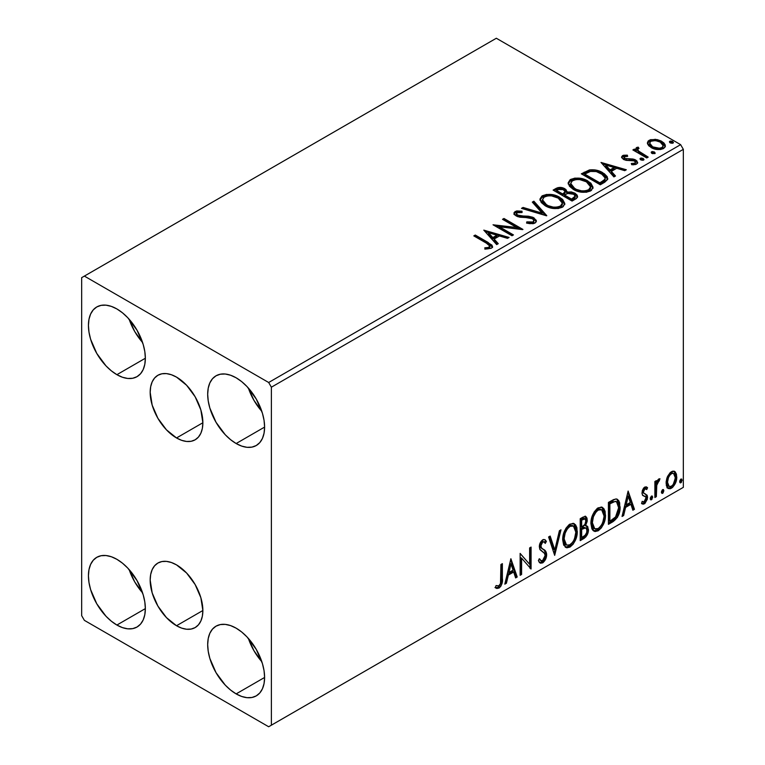 <?xml version="1.0" encoding="UTF-8"?>
<svg xmlns="http://www.w3.org/2000/svg" width="765" height="765" viewBox="0 0 765 765"><rect width="100%" height="100%" fill="white"/><g stroke="black" fill="none" stroke-linecap="round" stroke-linejoin="round"><path stroke-width="1.15" d="M176.524 437.953A37.256 21.506 60 0 1 152.178 405.125A37.256 21.506 60 0 1 157.896 375.271A37.256 21.506 60 0 1 176.524 377.116L186.603 385.254L195.152 396.777L200.86 409.944L202.859 422.749L176.524 437.953L166.435 429.815L157.896 418.292L152.178 405.125L150.179 392.321L150.686 386.679L152.178 381.84L154.616 377.986L157.896 375.271L161.884 373.789L166.435 373.607L171.379 374.735L176.524 377.116A37.256 21.506 60 0 1 200.86 409.944A37.256 21.506 60 0 1 195.152 439.799L191.154 441.281L186.603 441.462L181.659 440.334L176.524 437.953L202.859 422.749L202.362 428.39L200.86 433.229L198.422 437.083L195.152 439.799A37.256 21.506 60 0 1 176.524 437.953M176.524 625.732A37.256 21.506 60 0 1 152.178 592.894A37.256 21.506 60 0 1 157.896 563.04A37.256 21.506 60 0 1 176.524 564.886L186.603 573.023L195.152 584.556L200.86 597.723L202.859 610.518L176.524 625.732L166.435 617.594L157.896 606.062L152.178 592.894L150.179 580.1L150.686 574.458L152.178 569.619L154.616 565.765L157.896 563.04L161.884 561.567L166.435 561.386L171.379 562.505L176.524 564.886A37.256 21.506 60 0 1 200.86 597.723A37.256 21.506 60 0 1 195.152 627.577L191.154 629.05L186.603 629.232L181.659 628.113L176.524 625.732L202.859 610.518L202.362 616.16L200.86 620.998L198.422 624.852L195.152 627.577A37.256 21.506 60 0 1 176.524 625.732M248.405 638.459A40.249 23.237 -120 0 0 261.821 661.696L253.97 650.738L248.405 638.459M236.146 693.893A40.249 23.237 60 0 1 209.849 658.426A40.249 23.237 60 0 1 216.026 626.172A40.249 23.237 60 0 1 236.146 628.17L241.702 632.005L247.038 636.958L256.265 649.409L262.433 663.638L264.059 670.733L264.604 677.455L236.146 693.893L230.59 690.049L225.254 685.105L216.026 672.645L209.849 658.426L208.233 651.331L207.688 644.599L208.233 638.507L209.849 633.277L212.479 629.107L216.026 626.172L220.339 624.575L225.254 624.383L230.59 625.598L236.146 628.17A40.249 23.237 60 0 1 262.433 663.638A40.249 23.237 60 0 1 256.265 695.882L251.953 697.479L247.038 697.68L241.702 696.466L236.146 693.893L264.604 677.455L264.059 683.556L262.433 688.787L259.804 692.947L256.265 695.882A40.249 23.237 60 0 1 236.146 693.893M129.161 319.244A40.249 23.237 -120 0 0 142.577 342.481L134.716 331.522L129.161 319.244M116.892 374.678A40.249 23.237 60 0 1 90.605 339.211A40.249 23.237 60 0 1 96.773 306.956A40.249 23.237 60 0 1 116.892 308.955L122.448 312.789L127.784 317.743L137.012 330.193L143.189 344.422L144.805 351.518L145.35 358.24L116.892 374.678L111.346 370.834L106 365.89L96.773 353.43L90.605 339.211L88.979 332.115L88.434 325.383L88.979 319.292L90.605 314.061L93.234 309.901L96.773 306.956L101.085 305.359L106 305.168L111.346 306.382L116.892 308.955A40.249 23.237 60 0 1 143.189 344.422A40.249 23.237 60 0 1 137.012 376.667L132.708 378.264L127.784 378.465L122.448 377.25L116.892 374.678L145.35 358.25L144.805 364.341L143.189 369.572L140.559 373.731L137.012 376.667A40.249 23.237 60 0 1 116.892 374.678M248.405 388.094A40.249 23.237 -120 0 0 261.821 411.331L253.97 400.372L248.405 388.094M236.146 443.528A40.249 23.237 60 0 1 209.849 408.061A40.249 23.237 60 0 1 216.026 375.806A40.249 23.237 60 0 1 236.146 377.805L241.702 381.639L247.038 386.593L256.265 399.043L262.433 413.272L264.059 420.368L264.604 427.09L236.146 443.528L230.59 439.684L225.254 434.74L216.026 422.28L209.849 408.061L208.233 400.956L207.688 394.233L208.233 388.142L209.849 382.911L212.479 378.742L216.026 375.806L220.339 374.209L225.254 374.018L230.59 375.233L236.146 377.805A40.249 23.237 60 0 1 262.433 413.272A40.249 23.237 60 0 1 256.265 445.517L251.953 447.114L247.038 447.315L241.702 446.1L236.146 443.528L264.604 427.09L264.059 433.191L262.433 438.422L259.804 442.581L256.265 445.517A40.249 23.237 60 0 1 236.146 443.528M129.161 569.609A40.249 23.237 -120 0 0 142.577 592.846L134.716 581.888L129.161 569.609M116.892 625.043A40.249 23.237 60 0 1 90.605 589.576A40.249 23.237 60 0 1 96.773 557.322A40.249 23.237 60 0 1 116.892 559.32L122.448 563.155L127.784 568.108L137.012 580.558L143.189 594.788L144.805 601.883L145.35 608.605L116.892 625.043L111.346 621.199L106 616.255L96.773 603.795L90.605 589.576L88.979 582.481L88.434 575.749L88.979 569.657L90.605 564.427L93.234 560.267L96.773 557.322L101.085 555.725L106 555.533L111.346 556.748L116.892 559.32A40.249 23.237 60 0 1 143.189 594.788A40.249 23.237 60 0 1 137.012 627.032L132.708 628.629L127.784 628.83L122.448 627.616L116.892 625.043L145.35 608.615L144.805 614.706L143.189 619.937L140.559 624.097L137.012 627.032A40.249 23.237 60 0 1 116.892 625.043M81.664 277.657L81.664 615.653L84.37 620.348L268.668 726.75L683.336 487.343L271.374 725.182L271.374 387.195L683.336 149.347L683.336 487.343L683.336 149.347L680.63 144.652L268.668 382.5L84.37 276.098L496.332 38.25L680.63 144.652L496.332 38.25L81.664 277.657L81.664 615.653L84.37 620.348L268.668 726.75L271.374 725.182L271.374 387.195L268.668 382.5L84.37 276.098L81.664 277.657M667.491 476.595L666.152 481.548L666.382 485.746L667.96 488.357L670.197 488.768L672.645 487.353L675.476 483.098L676.7 478.383L676.442 474.128L674.998 471.699L672.598 471.173L670.245 472.531L667.491 476.595L666.066 483.088L668.247 488.548L671.421 488.242C675.026 485.211 676.815 481.434 676.776 476.911L674.587 471.403L671.421 471.67L667.491 476.595M654.878 497.508L656.341 496.667L656.8 484.436L657.871 481.797L659.296 480.927L659.746 478.756L658.015 479.665L656.341 483.021L656.341 480.659L654.878 481.501L654.878 497.508L656.341 496.667L656.571 485.66L659.994 478.823L658.885 478.919L656.341 483.021L656.341 480.659L654.878 481.501L654.878 497.508M645.469 488.759L643.776 488.347L646.731 489.581L647.582 487.716L646.234 486.827L647.582 487.716L644.771 487.066L643.556 488.137L642.313 490.623L642.017 493.482L642.801 495.5L645.784 496.982L646.014 499.268L644.34 501.907L642.342 501.381L641.5 503.351L643.164 504.192L644.857 503.552L647.41 499.086L647.104 495.185L643.939 493.358L643.451 491.943L644.541 489.208L645.45 488.806L646.731 489.581L647.582 487.716L646.387 486.884L644.771 487.066L641.988 492.861L642.457 495.06L645.784 496.982L646.129 498.302L644.34 501.907L642.342 501.381L641.5 503.351L642.141 503.934M612.832 521.787L617.47 517.341L619.746 510.953L619.688 502.93L618.617 500.444L616.389 498.981L613.597 499.583L608.424 502.423L608.424 524.331L612.832 521.787L611.751 521.166L608.424 523.078L611.751 521.166L612.832 521.787C617.9 518.068 620.319 513.114 620.099 506.918L617.451 499.344L615.815 498.952L608.424 502.423L608.424 524.331L612.832 521.787M580.214 540.625L585.904 536.848L588.419 530.795L587.759 526.683L585.483 525.756L587.166 521.443L587.013 518.125L585.531 516.375L582.892 517.169L580.214 518.718L580.214 540.625L584.001 538.436C586.965 536.189 588.457 533.262 588.476 529.629L587.09 526.043L585.483 525.756L587.262 520.076L585.952 516.547L582.892 517.169L580.214 518.718L580.214 540.625M554.673 555.371L560.994 529.81L559.406 530.728L554.797 550.006L550.178 536.055L548.591 536.973L554.673 555.371L560.994 529.81L559.406 530.728L554.797 550.006L550.178 536.055L548.591 536.973L554.673 555.371M521.596 574.467L521.596 558.163L531.082 568.988L531.082 547.08L529.619 547.922L529.619 564.264L520.133 553.401L520.133 575.309L521.596 574.467L520.133 574.056L521.596 574.467L521.596 558.163L531.082 568.988L531.082 547.08L529.619 547.922L529.619 564.264L520.133 553.401L520.133 575.309L521.596 574.467M495.328 587.663L498.904 588.122L497.824 587.501L500.683 583.714L501.295 577.824C501.878 581.457 500.721 584.69 497.824 587.501L498.904 588.122C501.802 585.311 502.959 582.089 502.376 578.445L501.295 577.824L501.295 564.283L501.295 577.824L502.376 578.445L502.376 563.652L500.922 564.494L500.501 583.609L498.646 586.009L496.064 585.55L495.328 587.663L496.887 588.495L499.172 587.96L500.865 586.2L502.003 583.523L502.376 563.652L500.922 564.494L500.922 579.067C501.362 581.496 500.683 583.772 498.895 585.885L496.064 585.55L495.328 587.663L496.045 588.17M510.886 558.737L504.814 584.154L506.401 583.236L508.352 575.089L513.678 572.019L515.629 577.91L517.216 576.992L510.886 558.737L504.814 584.154L506.401 583.236L508.352 575.089L513.678 572.019L515.629 577.91L517.216 576.992L510.886 558.737M544.039 541.955L541.639 541.419L544.039 541.955L545.263 543.389L546.401 541.381L544.89 539.66L542.739 539.794C540.453 541.677 539.325 544.03 539.344 546.86L540.1 549.758L544.709 553.573L545.187 555.447L542.528 560.688L541.037 560.745L539.564 558.756L538.378 560.554L540.176 563.05L543.093 562.581L545.627 559.148L546.583 553.65L545.225 550.704L541.324 547.817L540.912 544.881L542.509 542.184L543.972 541.916L545.263 543.389L546.401 541.381L544.996 539.717L543.38 539.507L540.157 542.987L539.363 546.401L539.774 549.165L544.47 553.229L545.177 555.839L544.508 558.345L542.528 560.688L540.645 560.449L539.564 558.756L538.378 560.554L539.22 562.132L540.463 563.193L542.643 562.877L541.553 562.246L539.669 562.648M562.696 539.88L563.662 545.072L566.798 547.826L570.021 547.071L573.243 544.078L576.112 538.407L577.192 533.368L576.886 527.64L575.538 524.79L573.167 523.308L569.055 524.675L565.928 528.28L563.547 533.865L562.696 539.88L565.698 547.415L570.021 547.071C574.964 542.787 577.384 537.546 577.288 531.35L574.305 523.719L569.906 524.102C564.991 528.433 562.591 533.693 562.696 539.88M590.915 523.585L591.881 528.787L592.999 530.413L595.007 531.541L598.23 530.776L601.453 527.793L604.331 522.113L605.411 517.083L605.105 511.355L603.748 508.495L601.386 507.023L597.264 508.381L594.147 511.995L591.756 517.58L590.915 523.585L593.917 531.13L598.23 530.776C603.174 526.502 605.603 521.261 605.507 515.055L602.514 507.425L598.115 507.817C593.21 512.139 590.81 517.398 590.915 523.585M628.122 491.053L622.05 516.471L623.638 515.553L625.588 507.405L630.915 504.326L632.865 510.226L634.453 509.308L628.122 491.053L622.05 516.471L623.638 515.553L625.588 507.405L630.915 504.326L632.865 510.226L634.453 509.308L628.122 491.053M650.26 498.637L650.958 499.889L652 499.287L652.392 496.198L651.34 496.198L650.327 497.967L651.474 499.755L652.698 497.231L651.474 496.112L650.26 498.637M661.448 492.172L662.146 493.425L663.188 492.823L663.58 489.734L662.394 489.849L661.515 491.503L662.662 493.301L663.886 490.776L662.662 489.648L661.448 492.172M679.693 481.644L680.381 482.897L681.433 482.294L681.825 479.206L680.63 479.32L679.76 480.975L680.907 482.763L682.122 480.238L680.907 479.12L679.693 481.644M647.544 143.858L648.806 145.838L652.354 148.181L657.058 149.481L660.53 149.519L663.542 148.544L665.225 146.804L665.148 144.805L663.886 142.921L661.075 140.97L657.173 139.593L650.518 139.67L648.165 141.028L647.372 142.892L651.044 147.511C654.945 149.806 659.105 150.15 663.542 148.544L665.387 145.943L661.744 141.334L655.404 139.306L649.189 140.263L647.372 142.873L647.544 143.858M646.75 157.953L648.213 157.112L638.316 150.868L637.618 149.347L639.005 148.391L638.23 147.138L636.002 148.133L636.384 150.284L634.348 149.108L632.885 149.95L646.75 157.953L648.213 157.112L639.024 151.547L637.608 149.452L639.005 148.391L638.23 147.138L636.643 147.502L635.839 148.754L636.384 150.284L634.348 149.108L632.885 149.95L646.75 157.953M622.528 155.649L621.629 157.571L623.972 159.656L626.889 160.43L632.636 160.315L634.979 161.396L635.371 162.323L634.749 163.194L631.288 163.509L631.737 164.733L635.562 164.532L637.589 163.098L636.901 160.899L634.481 159.426L624.785 158.47L624.049 156.787L627.654 156.337L627.319 155.161L623.58 155.257L622.528 155.649L622.528 156.902L625.015 156.337L622.528 156.902L622.528 155.649L621.534 157.055L623.389 159.35L625.99 160.315L634.309 160.88L635.371 162.304L634.749 163.194L631.288 163.509L631.737 164.733L636.623 164.083L637.704 162.553L635.696 159.99L633.066 159.034L624.785 158.47L624.326 156.576L627.654 156.337L627.319 155.161L622.528 155.649M604.704 182.233L607.687 179.345L607.2 176.658L604.312 173.712L598.651 170.825L594.902 169.887L589.844 169.868L581.323 173.827L600.296 184.776L604.704 182.233L607.793 178.58L602.724 172.699C599.052 170.327 594.606 169.409 589.394 169.954L581.323 173.827L600.296 184.776L604.704 182.233M560.363 188.639L555.792 189.816C558.823 188.228 561.845 188.295 564.866 190.007L564.866 188.754C561.845 187.042 558.823 186.976 555.792 188.563L555.792 189.816L554.195 190.734L555.792 189.816L555.792 188.563L553.105 190.112L572.077 201.061L576.341 198.584L577.518 197.15L577.202 195.18L574.964 193.182L571.321 191.919L567.123 192.111L565.899 189.471L561.615 187.559L557.838 187.655L553.105 190.112L572.077 201.061L575.873 198.871L577.623 196.548L574.964 193.182L567.123 192.111L567.181 191.623M546.545 215.807L533.894 201.205L532.306 202.123L542.079 213.1L523.078 207.449L521.491 208.367L546.784 215.673L533.894 201.205L532.306 202.123L542.079 213.1L523.078 207.449L521.491 208.367L546.545 215.807M513.458 234.912L499.344 226.756L522.944 229.433L503.972 218.474L502.519 219.326L516.662 227.492L493.033 224.795L512.005 235.754L513.458 234.912L499.344 226.756L522.619 229.624L503.972 218.474L502.519 219.326L516.662 227.492L493.033 224.795L512.005 235.754L513.458 234.912M486.435 243.174L489.198 244.963L489.916 246.407L488.73 247.411L484.771 247.822L485.488 249.094L491.264 248.29L492.536 246.76L491.914 245.096L475.275 235.046L473.812 235.888L486.435 243.174L489.935 246.206L488.07 247.564L484.771 247.822L485.488 249.094L491.264 248.29L492.555 246.54L488.089 242.448L475.275 235.046L473.812 235.888L486.435 243.174M483.786 230.131L496.676 244.599L498.264 243.681L494.133 239.043L499.469 235.964L507.491 238.355L509.088 237.437L483.786 230.131L496.676 244.599L498.264 243.681L494.133 239.043L499.469 235.964L507.491 238.355L509.088 237.437L483.786 230.131M534.993 223.036L536.227 221.773L536.246 220.31L532.918 217.289L528.328 216.208L519.98 215.893L516.824 214.544L516.872 212.727L522.055 212.536L522.026 211.207L516.681 210.92L514.09 212.555L514.845 214.984L517.867 216.734L529.38 217.69L532.383 218.589L533.884 220.234L533.215 221.802L531.522 222.395L526.808 221.869L526.588 223.103L533.09 223.705L534.993 223.036L536.37 221.056L533.865 217.757L517.57 215.089L516.365 213.578L517.073 212.603L522.055 212.536L522.026 211.207L515.151 211.465L513.956 213.234L516.184 215.979L519.827 217.212L530.04 217.786L532.383 218.589L533.922 220.569L532.947 221.974L526.808 221.869L526.588 223.103L534.993 223.036M545.168 205.747L551.116 208.07L558.201 208.539L563.164 206.703L564.78 203.413L562.658 199.455L558.785 196.787L553.678 194.912L546.516 194.444L541.907 196.041L539.975 199.015L541.228 202.495L545.168 205.747C550.494 208.902 556.231 209.4 562.371 207.229L564.79 203.729L559.664 197.265C554.29 194.052 548.505 193.555 542.318 195.783L539.956 199.311L545.168 205.747M573.377 189.462L579.325 191.776L586.411 192.254L591.383 190.418L592.99 187.129L590.867 183.17L586.067 180.043L579.564 178.207L574.735 178.149L570.116 179.746L568.185 182.73L569.447 186.211L573.377 189.462C578.713 192.617 584.45 193.115 590.59 190.944L593.009 187.444L587.883 180.98C582.5 177.767 576.724 177.27 570.527 179.488L568.175 183.017L573.377 189.462M601.022 162.448L613.913 176.916L615.5 175.998L611.369 171.36L616.705 168.281L624.728 170.672L626.325 169.754L601.022 162.448L613.913 176.916L615.5 175.998L611.369 171.36L616.705 168.281L624.728 170.672L626.325 169.754L601.022 162.448M640.353 159.531L640.429 158.231L641.089 160L642.916 160.277L643.958 159.675L643.222 158.441L641.099 158.02L640.047 158.623L640.793 159.847L643.585 160.057L644.006 159.474M651.541 153.077L651.617 151.776L652.593 153.669L655.156 153.21L654.41 151.986L652.287 151.556L651.235 152.168L651.981 153.392L654.783 153.602L655.194 153.01M669.786 142.548L669.863 141.248L670.513 143.007L672.349 143.285L673.391 142.682L672.655 141.458L670.532 141.028L669.48 141.63L670.226 142.854L673.018 143.065L673.439 142.481M488.988 244.226L474.902 236.519L475.275 235.046L475.275 236.299L488.089 243.7L488.089 242.448L488.089 243.7L492.431 247.143M489.925 247.325L488.73 248.663L484.771 249.074L488.07 248.816L488.07 247.564L488.07 248.816L489.304 248.424L489.935 246.206M492.536 247.516L490.814 245.412M485.048 231.546L507.654 238.259L485.048 231.546M494.133 240.296L494.133 239.043L494.133 240.296L497.527 244.102L494.133 240.296M488.481 233.956L492.813 238.814L496.896 236.452L496.896 235.209L496.896 236.452L492.813 238.814L492.813 237.561L492.813 238.814L488.481 233.956L488.481 232.703L496.896 235.209L492.813 237.561L488.481 232.703L488.481 233.956M495.309 226.115L516.662 228.745L516.662 227.492L516.662 228.745L495.309 226.115M503.6 219.947L503.972 218.474L503.972 219.727L520.697 229.385L503.6 219.947M499.344 228.008L499.344 226.756L499.344 228.008L512.378 235.534L499.344 228.008M533.913 221.955L532.631 223.38L529.906 223.657L526.808 223.122L526.808 221.869L526.808 223.122L532.947 223.227L533.922 220.569M514.07 213.865L515.151 212.718L515.151 211.465L515.151 212.718L522.026 212.46L522.026 211.207L522.026 212.536L516.681 212.173L514.788 212.957L513.956 214.43M516.365 213.578L516.365 214.831L517.57 216.342L517.57 215.089L517.57 216.342L520.898 217.25L520.898 215.998L520.898 217.25L524.589 217.298L524.589 216.046L524.589 217.298L533.865 219.01L533.865 217.757L533.865 219.01L536.275 221.649M536.246 221.563L534.706 219.565L531.857 218.149M530.747 217.843L519.1 216.964L516.824 215.787L516.461 214.449M514.491 213.215L514.09 213.808M522.916 208.797L523.078 207.449L523.078 208.702L542.079 214.343L542.079 213.1L542.079 214.343L522.916 208.797M533.042 202.945L533.894 202.457L533.894 201.205L533.894 202.457L545.522 215.51L533.894 202.457L533.042 202.945M540.014 199.952L542.318 197.035L542.318 195.783L542.318 197.035C548.505 194.807 554.29 195.305 559.664 198.518L559.664 197.265L559.664 198.518L564.742 204.341M544.269 196.175L540.903 198.154L539.975 200.267M564.78 204.666L563.729 201.96L560.496 199.024L555.859 196.787L551.316 195.744M548.983 195.572L545.56 195.85M562.103 203.194L562.294 203.806M562.352 204.628L560.707 207.181L557.025 208.415L551.364 208.023L547.319 206.531M561.529 206.483L561.013 206.961M542.452 199.732L542.452 200.975L546.621 206.148L546.621 204.905L542.452 199.732L544.326 196.873C549.308 195.152 553.937 195.563 558.201 198.106L562.361 203.165L560.382 206.139C555.447 207.841 550.867 207.43 546.621 204.905L546.621 206.148L544.211 204.389L542.462 200.765M546.621 206.148C550.867 208.682 555.447 209.094 560.382 207.392L560.382 206.139L560.382 207.392L562.361 204.418L562.361 203.165M567.123 192.111L564.866 188.754L564.866 190.007L567.123 193.363L567.123 192.111L567.123 193.363L574.964 194.434L574.964 193.182L574.964 194.434L577.518 197.15M577.537 197.207L574.572 194.224L569.179 193.057M577.202 196.433L576.638 195.706M568.156 193.163L567.123 193.363M567.123 192.436L565.412 190.351L561.596 188.802M575.156 197.37L574.572 198.489L571.589 200.354L564.541 196.28L564.541 195.027L567.821 193.392L573.501 194.023L575.156 196.136L573.262 198.135L573.262 199.388L575.156 197.389L575.156 196.136L571.589 199.101L571.589 200.354L573.262 199.388L573.262 198.135L571.589 199.101L564.541 195.027L564.541 196.28L571.589 200.354L571.589 199.101L564.541 195.027L567.821 193.392L570.843 193.153L573.846 194.243L575.156 196.117M574.572 198.489L573.96 198.957M564.962 193.373L562.591 195.152L556.509 191.642L556.509 190.389L558.029 189.519L563.442 189.615L565.077 191.642L563.336 193.478L563.336 194.721L565.077 192.895L565.077 191.642M563.336 193.478L562.591 193.908L562.591 195.152L563.336 194.721L563.336 193.478L562.591 193.908L556.509 190.389L556.509 191.642L562.591 195.152L562.591 193.908L556.509 190.389L559.98 188.831L562.858 189.318L565.077 191.566L563.336 193.478M568.232 183.667L570.527 180.741L570.527 179.488L570.527 180.741C576.724 178.522 582.5 179.02 587.883 182.233L587.883 180.98L587.883 182.233L592.952 188.056M572.478 179.89L569.112 181.869L568.185 183.983M592.99 188.381L591.947 185.666L588.715 182.739L584.068 180.492L579.535 179.459M577.192 179.287L573.779 179.555M590.322 186.909L590.513 187.54M590.561 188.343L589.748 190.198L587.051 191.757L579.574 191.728L573.53 189.022L571.541 187.1L570.671 184.47M589.748 190.198L589.232 190.676M570.661 183.437L570.661 184.69L574.831 189.863L574.831 188.611L574.831 189.863C579.076 192.398 583.666 192.809 588.591 191.097L588.591 189.844C583.666 191.556 579.076 191.145 574.831 188.611L570.661 183.437L572.536 180.578C577.527 178.857 582.146 179.278 586.42 181.821L590.57 186.88L588.591 189.844L588.591 191.097L590.57 188.123L590.57 186.88M607.2 177.91L602.055 173.579L594.902 171.14L588.648 171.389L582.404 174.449L584.192 173.416L584.192 172.163L584.192 173.416L589.394 171.207L589.394 169.954L589.394 171.207C594.606 170.662 599.052 171.57 602.724 173.951L602.724 172.699L602.724 173.951L607.726 179.211M605.211 179.249L604.656 180.808L602.351 182.577M601.376 183.16L601.376 181.907L599.808 182.806L599.808 184.059L601.376 183.16L604.799 180.626L604.799 179.373L601.376 181.907L601.376 183.16L599.808 184.059L584.728 175.357L599.808 184.059L599.808 182.806L584.728 174.104L584.728 175.357L584.728 174.104L590.417 171.436C594.644 170.882 598.259 171.59 601.261 173.54L605.211 178.063L604.799 180.626L605.211 178.063M602.285 163.863L624.89 170.576L602.285 163.863M611.369 172.613L611.369 171.36L611.369 172.613L614.764 176.419L611.369 172.613M605.717 166.273L610.049 171.131L614.132 168.769L614.132 167.516L614.132 168.769L610.049 171.131L610.049 169.878L610.049 171.131L605.717 166.273L605.717 165.02L614.132 167.516L610.049 169.878L605.717 165.02L605.717 166.273M627.319 156.309L627.319 155.161L627.319 156.309M623.857 158.508L624.326 156.576M624.326 157.829L624.785 159.722L624.785 158.47L624.785 159.722L626.392 160.248L626.392 158.996L626.392 160.248L629.279 160.229L629.279 158.977L629.279 160.229L633.066 160.287L633.066 159.034L633.066 160.287L635.696 161.243L635.696 159.99L635.696 161.243L637.57 163.146M633.2 164.848L634.749 164.446L634.749 163.194L635.093 164.198L633.104 164.848M635.332 163.251L635.371 162.304M637.599 163.213L636.356 161.673L633.793 160.459L625.521 160.048L624.23 159.302L624.049 158.039M636.901 162.151L636.356 161.673M640.429 158.231L640.429 159.483L643.222 159.694L643.222 158.441L640.429 158.231L640.009 158.843M643.585 160.057L643.222 158.441L643.661 160.009M643.7 160.057L641.873 159.273L640.305 159.569M642.61 159.416L641.873 159.273M633.975 150.571L634.348 149.108L634.348 150.361L636.384 151.537L636.384 150.284L636.384 151.537L633.975 150.571M635.973 149.443L636.643 147.502L636.643 148.754L638.23 148.391L638.23 147.138L638.316 148.534L636.805 148.668L635.868 149.739M637.608 149.452L637.608 150.705L639.024 152.799L639.024 151.547L639.024 152.799L643.556 155.678L643.556 154.425L643.556 155.678L647.123 157.733L639.272 152.99L637.618 150.6M651.617 151.776L651.617 153.029L654.41 153.239L654.41 151.986L651.617 151.776L651.197 152.378M654.783 153.602L654.41 151.986L654.85 153.555M654.888 153.593L653.071 152.809L651.493 153.115M653.798 152.962L653.071 152.809M650.527 140.923L648.634 141.869L647.448 143.495L649.189 141.506L649.189 140.263L649.189 141.506L655.404 140.559L655.404 139.306L655.404 140.559L661.744 142.586L661.744 141.334L661.744 142.586L665.311 146.555L663.886 144.174L660.367 141.879L656.294 140.684L651.895 140.588M663.064 146.373L662.605 148.209L661.343 149.06L656.963 149.452L651.637 147.368L650.097 145.78L649.715 143.83M649.648 143.084L649.648 144.336L652.516 147.932L652.516 146.679L652.516 147.932C655.385 149.663 658.493 149.959 661.83 148.812L661.83 147.559C658.493 148.706 655.385 148.41 652.516 146.679L649.648 143.084L650.891 141.248C654.285 140.138 657.422 140.454 660.3 142.185L663.131 145.646L661.83 148.812L663.131 145.646M669.863 141.248L669.863 142.491L672.655 142.701L672.655 141.458L669.863 141.248L669.432 141.85M673.018 143.065L672.655 141.458L673.095 143.017M673.133 143.065L671.307 142.28L669.729 142.586M672.043 142.433L671.307 142.28M496.896 235.209L492.813 237.561L488.481 232.703L496.896 235.209M558.201 198.106L561.5 200.879L562.313 203.7L560.707 205.928L557.025 207.162L553.2 207.095L548.056 205.642L544.211 203.146L542.481 200.181L543.695 197.293L547.721 195.85L551.575 195.888L558.201 198.106M586.42 181.821L589.71 184.585L590.523 187.415L588.926 189.643L585.244 190.877L581.41 190.81L576.265 189.357L572.421 186.851L570.69 183.896L571.914 181.009L575.94 179.565L579.794 179.603L586.42 181.821M584.728 174.104L590.417 171.436L596.317 171.551L603.336 174.965L605.192 178.35L604.12 180.081L599.808 182.806L584.728 174.104M614.132 167.516L610.049 169.878L605.717 165.02L614.132 167.516M660.3 142.185L662.5 144.04L663.035 146.249L661.83 147.559L659.554 148.257L652.994 146.937L650.881 145.493L649.657 143.227L650.661 141.382L653.205 140.569L657.068 140.894L660.3 142.185M494.974 587.539L497.824 587.501L495.471 587.778M510.647 559.77L516.126 576.37L517.216 576.992L516.126 576.37L515.275 576.858L516.126 576.37L510.647 559.77M512.588 571.388L513.678 572.019L512.588 571.388L507.262 574.467L508.352 575.089L507.262 574.467L505.311 582.614L506.401 583.236L505.158 582.701L507.262 574.467L512.588 571.388M509.92 563.327L507.884 571.857L508.974 572.488L507.884 571.857L509.92 563.327L511.01 563.958L513.057 570.126L508.974 572.488L511.01 563.958L509.92 563.327M520.133 553.535L529.619 564.264L520.133 553.535M529.992 547.711L529.992 568.271L529.992 547.711M530.135 568.443L531.082 568.988L530.135 568.443M520.506 557.542L521.596 558.163L520.506 557.542L520.506 573.836L520.506 557.542M539.162 559.358L541.037 560.745M545.321 540.759L544.441 542.289L545.321 540.759M540.807 545.923L542.72 542.05L541.639 541.419L539.727 545.302L540.807 545.923L539.727 545.302L540.606 547.616L541.687 548.247L540.807 545.923M543.494 549.385L542.404 548.763C544.298 549.557 545.349 551.307 545.56 554.013L546.65 554.635C546.44 551.938 545.388 550.188 543.494 549.385M542.643 562.877C545.282 560.688 546.621 557.934 546.65 554.635L545.56 554.013C545.531 557.312 544.202 560.057 541.553 562.246L542.643 562.877M539.373 562.562L542.452 561.596M543.265 560.716L545.321 556.203L545.502 553.028L544.135 550.083L540.712 547.711M545.311 552.139L545.015 551.345M540.606 547.616L539.736 545.674L540.195 543.16L541.419 541.563L542.892 541.295M540.377 560.286L538.952 559.052M549.442 536.485L553.707 549.385L554.797 550.006L553.707 549.385L549.442 536.485M559.569 530.633L554.08 553.573L559.569 530.633M573.75 523.461L576.208 530.719L577.288 531.35L576.208 530.719C576.303 536.925 573.874 542.165 568.931 546.44L570.021 547.071L568.931 546.44L565.182 547.061M565.526 547.166L569.782 545.885L573.444 541.41L575.806 534.859L575.806 526.999M566.32 544.804L564.465 543.59M563.91 542.739L563.097 539.172M573.463 526.1L572.373 525.479L568.883 525.689L569.973 526.31L573.463 526.1L575.835 532.182C575.93 537.183 573.97 541.41 569.973 544.852L566.559 545.11L564.159 539.029L563.078 538.397L563.25 535.921L564.436 531.532L566.894 527.401L569.571 525.354L572.507 525.555M563.078 538.397L564.159 539.029C564.073 534.056 566.004 529.82 569.973 526.31L568.883 525.689C564.924 529.189 562.983 533.425 563.078 538.397L565.478 544.479L566.559 545.11M585.359 516.346L586.181 519.445L587.262 520.076L586.181 519.445L585.368 523.375M584.412 525.144L585.483 525.756L584.412 525.144M586.487 525.813L587.396 529.007L588.476 529.629L587.396 529.007C587.377 532.631 585.885 535.567 582.92 537.805L584.001 538.436L582.92 537.805L580.214 539.373L584.364 536.705L586.784 532.65L587.386 528.577L586.334 525.66M585.206 523.738L586.181 519.445L585.11 516.098M586.124 518.421L585.933 517.494M586.028 528.032L583.647 527.257L584.728 527.879L583.647 527.257L581.323 528.338L582.404 528.959L581.323 528.338L580.587 528.768L581.668 529.39L584.728 527.879L586.028 528.032L587.023 530.47C586.889 533.234 585.655 535.27 583.341 536.571L581.668 537.537L580.587 536.906L580.587 528.768L583.905 527.219L585.617 528.185M585.072 518.88L583.982 518.249L582.098 518.622L583.179 519.244L582.098 518.622L580.587 519.492L581.668 520.124L585.072 518.88L585.808 520.955C585.732 523.547 584.603 525.469 582.414 526.712L581.668 527.142L580.587 526.521L580.587 519.492L584.087 518.326M581.668 527.142L581.668 520.124L580.587 519.492L580.587 526.521L581.668 527.142L581.668 520.124L585.015 518.842L585.808 520.955L584.938 524.36L581.668 527.142M581.668 537.537L581.668 529.39L580.587 528.768L580.587 536.906L581.668 537.537L581.668 529.39L585.703 527.898L586.889 529.294L586.698 532.517L585.12 535.28L581.668 537.537M601.969 507.166L604.427 514.434L605.507 515.055L604.427 514.434C604.513 520.63 602.093 525.871 597.149 530.155L598.23 530.776L597.149 530.155L593.391 530.767M593.736 530.872L595.466 530.853L598 529.59L601.653 525.125L604.025 518.574L604.015 510.704M594.529 528.51L592.674 527.305M592.12 526.444L591.364 520.477L593.105 514.243L596.757 509.614L598.45 508.868L600.726 509.27M601.673 509.815L600.592 509.194L597.102 509.404L598.182 510.026L601.673 509.815L604.044 515.897C604.14 520.898 602.189 525.115 598.182 528.558L594.778 528.816L592.368 522.734L591.288 522.113L593.688 528.194L594.778 528.816M592.368 522.734C592.282 517.762 594.223 513.525 598.182 510.026L597.102 509.404C593.133 512.904 591.202 517.14 591.288 522.113L592.368 522.734L593.401 516.758L596.193 511.737L598.871 509.691L601.806 509.892L603.728 512.942L604.025 516.7L602.677 522.772L600.783 526.138L598.182 528.558L595.619 529.141L593.764 527.927L592.368 522.734M616.896 499.096L619.019 506.287L620.099 506.918L619.019 506.287C619.229 512.483 616.81 517.446 611.751 521.166L613.473 520.009M614.343 519.272L616.944 515.677L618.828 509.28L618.818 503.38L616.781 499.01M612.937 501.094L609.762 502.653L610.843 503.274L609.762 502.653L608.797 503.207L609.887 503.829L615.041 501.467L616.561 501.764L618.646 507.759L615.356 517.532L609.887 521.242L608.797 520.621L609.887 521.242L609.887 503.829L608.797 503.207L608.797 520.621L608.797 503.207L611.885 501.534M616.561 501.764L615.682 501.276M627.883 492.086L633.363 508.687L634.453 509.308L633.363 508.687L632.512 509.174L633.363 508.687L627.883 492.086M629.825 503.705L630.915 504.326L629.825 503.705L624.498 506.784L625.588 507.405L624.498 506.784L622.547 514.931L623.638 515.553L622.394 515.017L624.498 506.784L629.825 503.705M627.157 495.644L625.12 504.173L626.21 504.795L625.12 504.173L627.157 495.644L628.247 496.265L630.293 502.442L626.21 504.795L628.247 496.265L627.157 495.644M646.502 487.085L645.717 488.787L646.502 487.085M644.981 488.357L646.731 489.581M643.451 491.943L644.857 488.978L643.776 488.347L642.37 491.321L643.451 491.943L642.37 491.321L642.715 492.564L643.805 493.196L643.451 491.943M645.679 494.133L643.805 493.196M647.582 497.384L647.104 495.185L646.023 494.553L646.502 496.753L647.582 497.384L646.502 496.753L643.422 503.16L644.503 503.781L647.582 497.384M641.5 503.351L644.503 503.781L643.422 503.16L641.663 503.533M644.302 496.026L645.784 496.982M644.694 496.351L642.791 495.49M642.629 495.424L644.369 496.064M642.629 501.496L642.084 501.41M641.682 503.533L643.776 502.93L645.746 500.262L646.502 496.753L645.66 494.114M642.715 492.564L642.724 489.705L643.614 488.453L644.866 488.3M652.21 496.045L651.474 496.112M651.551 496.074L652.698 497.231L651.608 496.609L650.393 499.134L651.474 499.755L650.317 499.172M650.757 499.822L651.474 499.755M650.26 499.201L651.302 497.986L651.541 496.016M655.261 481.29L655.261 482.39L656.341 483.021L655.261 482.39L655.261 481.29M657.345 480.544L658.206 480.296L658.608 479.1L658.206 480.296L659.296 480.927L657.451 480.468M655.997 482.82L655.49 485.039L656.571 485.66L655.49 485.039L655.261 490.661L656.341 491.293L655.261 490.661L655.261 496.045L656.341 496.667L654.878 496.265L655.261 490.661M655.261 489.304L656.093 482.562M663.398 489.59L662.662 489.648M662.748 489.61L663.886 490.776L662.796 490.145L661.582 492.67L662.662 493.301L661.505 492.708M661.945 493.358L662.662 493.301M661.448 492.736L662.5 491.522L662.729 489.552M674.013 471.164L675.352 472.043L674.271 471.412L675.686 476.289L676.776 476.911L675.686 476.289C675.725 480.803 673.946 484.58 670.341 487.621L671.421 488.242L670.341 487.621L667.73 488.166M666.879 487.735L669.729 487.927L673.028 485.029M673.659 483.996L675.686 476.289L675.361 473.506L673.917 471.068M668.61 486.033L666.669 483.623L666.946 478.192L669.423 473.717L671.259 472.655L672.76 473.009M673.621 473.487L670.341 473.009L673.621 473.487L675.313 477.771C675.38 481.118 674.089 483.958 671.421 486.282L669.107 486.444L667.529 482.266L666.449 481.634L668.027 485.813L669.107 486.444M667.529 482.266C667.462 478.9 668.763 476.021 671.421 473.64L670.341 473.009C667.682 475.4 666.382 478.268 666.449 481.634L667.529 482.266L668.447 477.618L670.13 474.73L672.339 473.277L673.841 473.64L675.103 475.763L675.294 478.316L673.162 484.656L670.962 486.502L668.983 486.368L667.529 482.266M681.644 479.053L680.907 479.12M680.984 479.081L682.122 480.238L681.041 479.617L679.827 482.141L680.907 482.763L679.75 482.18M680.181 482.83L680.907 482.763M679.683 482.208L680.735 480.994L680.974 479.024M513.057 570.126L508.974 572.488L511.01 563.958L513.057 570.126M575.835 532.182L574.458 539.057L572.564 542.433L569.294 545.187L566.377 544.986L564.474 541.955L564.178 538.225L565.192 533.052L567.391 528.778L570.308 526.129L573.1 525.928L575.079 527.974L575.835 532.182M609.887 503.829L614.018 501.725L615.978 501.534L617.89 503.351L618.646 507.759L617.967 512.665L616.217 516.442L609.887 521.242L609.887 503.829M630.293 502.442L626.21 504.795L628.247 496.265L630.293 502.442M268.668 382.5L680.63 144.652L683.336 149.347L271.374 387.195L268.668 382.5M271.374 725.182L683.336 487.343L271.374 725.182"/></g></svg>
